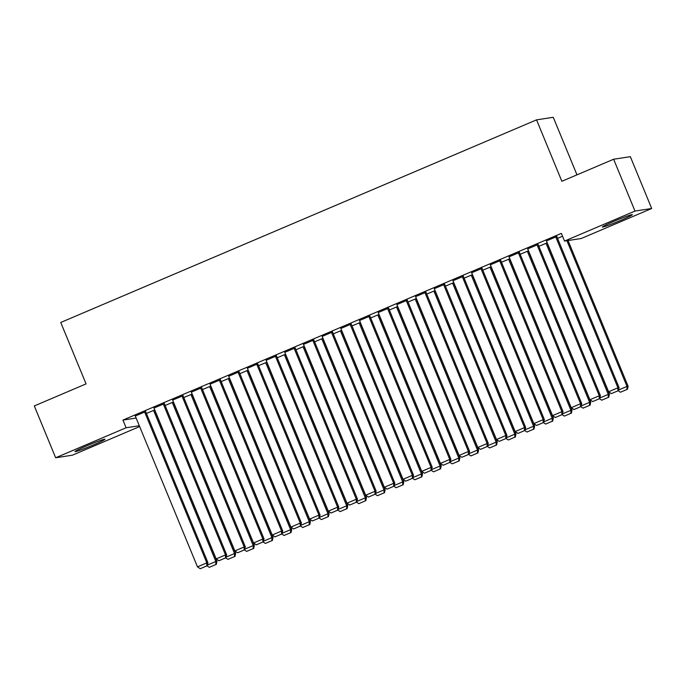 <?xml version="1.0" encoding="UTF-8"?>
<svg xmlns="http://www.w3.org/2000/svg" width="686" height="686" viewBox="0 0 686 686"><rect width="100%" height="100%" fill="white"/><g stroke="black" fill="none" stroke-linecap="round" stroke-linejoin="round"><path stroke-width="1.03" d="M86.47 445.96A16.215 0.866 -22.4 0 1 104.984 439.237A16.215 0.866 -22.4 0 1 93.519 444.88A16.215 0.866 -22.4 0 1 75.006 451.602A16.215 0.866 -22.4 0 1 86.47 445.96M613.841 221.381A16.215 0.866 -22.4 0 1 632.355 214.667A16.215 0.866 -22.4 0 1 620.89 220.3A16.215 0.866 -22.4 0 1 602.377 227.023A16.215 0.866 -22.4 0 1 613.841 221.381M139.644 426.555L72.373 455.195L55.66 457.768L126.113 427.764L139.309 425.74M576.977 174.844L553.259 117.297L536.546 119.861L60.745 322.471L86.067 383.894L34.3 405.94L55.66 457.768M536.546 119.861L561.86 181.284L613.627 159.238L630.34 156.674L651.7 208.501L581.248 238.496L564.535 241.069L634.987 211.065L651.7 208.501M173.455 401.996L165.112 405.486M164.357 403.651L153.981 408.041M210.834 386.081L202.49 389.562M201.735 387.736L191.36 392.126M248.212 370.166L239.86 373.647M239.105 371.821L228.73 376.211M285.582 354.25L277.238 357.732M276.484 355.905L266.108 360.296M322.96 338.335L314.617 341.817M313.862 339.99L303.486 344.381M360.339 322.42L351.987 325.901M351.232 324.066L340.856 328.465M397.709 306.505L389.365 309.986M388.61 308.151L378.235 312.542M435.087 290.59L426.743 294.071M425.989 292.236L415.613 296.626M472.465 274.666L464.113 278.156M463.359 276.321L452.983 280.711M509.844 258.751L501.492 262.241M500.737 260.406L490.361 264.796M547.214 242.835L538.87 246.317M538.116 244.49L527.74 248.881M564.535 241.069L561.371 233.386L122.948 420.081L136.145 418.057M556.8 236.533L546.425 240.923M562.546 236.241L557.555 238.359M519.422 252.448L509.055 256.838M528.529 250.793L520.177 254.283M482.052 268.363L471.676 272.754M491.15 266.708L482.807 270.198M444.674 284.278L434.298 288.669M453.78 282.632L445.428 286.113M407.295 300.194L396.92 304.584M416.402 298.547L408.05 302.029M369.925 316.109L359.55 320.508M379.024 314.462L370.68 317.944M332.547 332.024L322.171 336.423M341.645 330.378L333.302 333.859M295.169 347.948L284.793 352.338M304.275 346.293L295.923 349.774M257.799 363.863L247.423 368.253M266.897 362.208L258.553 365.689M220.42 379.778L210.045 384.169M229.518 378.123L221.175 381.605M183.042 395.693L172.666 400.084M192.149 394.038L183.797 397.52M145.672 411.609L135.296 415.999M154.77 409.954L146.427 413.444M613.627 159.238L634.987 211.065M122.948 420.081L126.113 427.764M555.669 236.704L617.949 387.804L619.081 387.633L556.706 236.293M546.33 240.683L608.602 391.783L617.949 387.804L617.915 390.84L611.372 393.627L617.915 390.84M619.081 387.633L618.369 390.771M611.372 393.627L608.602 391.783M566.928 240.7L626.987 386.415L628.119 386.244L568.051 240.529M618.54 390.008L626.987 386.415L626.953 389.459L620.41 392.238L626.953 389.459M618.275 390.814L620.41 392.238M627.407 389.382L628.119 386.244M536.984 244.662L599.264 395.762L600.396 395.59L538.013 244.25M527.637 248.641L589.917 399.741L599.264 395.762L599.23 398.798L592.687 401.584L599.23 398.798M600.396 395.59L599.675 398.729M592.687 401.584L589.917 399.741M518.299 252.62L580.57 403.72L581.702 403.548L519.328 252.208M508.952 256.598L571.232 407.698L580.57 403.72L580.536 406.755L574.002 409.542L580.536 406.755M581.702 403.548L580.991 406.687M574.002 409.542L571.232 407.698M546.022 243.273L608.293 394.373L609.425 394.201L547.051 242.861M599.856 397.966L608.293 394.373L608.259 397.417L601.725 400.195L608.259 397.417M599.581 398.772L601.725 400.195M608.714 397.348L609.425 394.201M527.328 251.23L589.608 402.33L590.74 402.159L528.366 250.819M581.162 405.932L589.608 402.33L589.574 405.375L583.031 408.153L589.574 405.375M580.896 406.729L583.031 408.153M590.029 405.306L590.74 402.159M499.605 260.577L561.885 411.677L563.017 411.506L500.643 260.166M490.267 264.556L552.539 415.656L561.885 411.677L561.851 414.721L555.308 417.5L561.851 414.721M563.017 411.506L562.306 414.644M555.308 417.5L552.539 415.656M480.92 268.535L543.201 419.635L544.324 419.463L481.949 268.123M471.574 272.514L533.854 423.614L543.201 419.635L543.166 422.679L536.624 425.457L543.166 422.679M544.324 419.463L543.612 422.602M536.624 425.457L533.854 423.614M508.643 259.188L570.923 410.288L572.055 410.117L509.672 258.776M562.477 413.89L570.923 410.288L570.889 413.332L564.346 416.119L570.889 413.332M562.211 414.687L564.346 416.119M571.335 413.264L572.055 410.117M489.958 267.146L552.23 418.246L553.362 418.074L490.987 266.734M543.792 421.847L552.23 418.246L552.196 421.29L545.662 424.077L552.196 421.29M543.518 422.645L545.662 424.077M552.65 421.221L553.362 418.074M462.235 276.492L524.507 427.592L525.639 427.421L463.264 276.081M452.889 280.471L515.169 431.571L524.507 427.592L524.473 430.637L517.939 433.415L524.473 430.637M525.639 427.421L524.927 430.568M517.939 433.415L515.169 431.571M471.265 275.112L533.545 426.203L534.677 426.032L472.302 274.692M525.099 429.805L533.545 426.203L533.511 429.247L526.968 432.034L533.511 429.247M524.833 430.602L526.968 432.034M533.965 429.179L534.677 426.032M443.542 284.45L505.822 435.55L506.954 435.378L444.579 284.038M434.204 288.429L496.475 439.529L505.822 435.55L505.788 438.594L499.245 441.381L505.788 438.594M506.954 435.378L506.242 438.526M499.245 441.381L496.475 439.529M452.58 283.069L514.86 434.161L515.983 433.989L453.609 282.649M506.414 437.762L514.86 434.161L514.826 437.205L508.283 439.992L514.826 437.205M506.148 438.56L508.283 439.992M515.272 437.136L515.983 433.989M424.857 292.408L487.137 443.508L488.26 443.336L425.886 291.996M415.51 296.386L477.79 447.486L487.137 443.508L487.103 446.552L480.56 449.339L487.103 446.552M488.26 443.336L487.549 446.483M480.56 449.339L477.79 447.486M406.172 300.374L468.444 451.465L469.576 451.294L407.201 299.954M396.825 304.352L459.106 455.444L468.444 451.465L468.409 454.509L461.875 457.296L468.409 454.509M469.576 451.294L468.864 454.441M461.875 457.296L459.106 455.444M387.479 308.331L449.759 459.423L450.891 459.251L388.516 307.911M378.14 312.31L440.412 463.402L449.759 459.423L449.724 462.467L443.182 465.254L449.724 462.467M450.891 459.251L450.179 462.398M443.182 465.254L440.412 463.402M368.794 316.289L431.074 467.38L432.197 467.209L369.823 315.869M359.447 320.268L421.727 471.359L431.074 467.38L431.04 470.425L424.497 473.211L431.04 470.425M432.197 467.209L431.485 470.356M424.497 473.211L421.727 471.359M350.109 324.246L412.38 475.338L413.512 475.166L351.138 323.835M340.762 328.225L403.042 479.317L412.38 475.338L412.346 478.382L405.812 481.169L412.346 478.382M413.512 475.166L412.8 478.313M405.812 481.169L403.042 479.317M331.415 332.204L393.695 483.296L394.827 483.124L332.444 331.792M322.077 336.183L384.349 487.283L393.695 483.296L393.661 486.34L387.118 489.127L393.661 486.34M394.827 483.124L394.116 486.271M387.118 489.127L384.349 487.283M312.73 340.162L375.01 491.262L376.134 491.082L313.759 339.75M303.384 344.14L365.664 495.241L375.01 491.262L374.976 494.297L368.433 497.084L374.976 494.297M376.134 491.082L375.422 494.229M368.433 497.084L365.664 495.241M294.045 348.119L356.317 499.219L357.449 499.039L295.074 347.708M284.699 352.098L346.979 503.198L356.317 499.219L356.283 502.255L349.749 505.042L356.283 502.255M357.449 499.039L356.737 502.186M349.749 505.042L346.979 503.198M275.352 356.077L337.632 507.177L338.764 506.997L276.381 355.665M266.014 360.056L328.285 511.156L337.632 507.177L337.598 510.213L331.055 512.999L337.598 510.213M338.764 506.997L338.052 510.144M331.055 512.999L328.285 511.156M256.667 364.034L318.947 515.135L320.07 514.954L257.696 363.623M247.32 368.013L309.6 519.113L318.947 515.135L318.913 518.17L312.37 520.957L318.913 518.17M320.07 514.954L319.359 518.102M312.37 520.957L309.6 519.113M237.982 371.992L300.254 523.092L301.386 522.921L239.011 371.58M228.635 375.971L290.915 527.071L300.254 523.092L300.219 526.128L293.685 528.915L300.219 526.128M301.386 522.921L300.674 526.059M293.685 528.915L290.915 527.071M219.288 379.95L281.569 531.05L282.701 530.878L220.317 379.538M209.95 383.928L272.222 535.029L281.569 531.05L281.534 534.085L274.992 536.872L281.534 534.085M282.701 530.878L281.989 534.017M274.992 536.872L272.222 535.029M200.604 387.907L262.884 539.007L264.007 538.836L201.633 387.496M191.257 391.886L253.537 542.986L262.884 539.007L262.849 542.043L256.307 544.83L262.849 542.043M264.007 538.836L263.295 541.974M256.307 544.83L253.537 542.986M181.919 395.865L244.19 546.965L245.322 546.793L182.948 395.453M172.572 399.844L234.852 550.944L244.19 546.965L244.156 550L237.622 552.787L244.156 550M245.322 546.793L244.61 549.932M237.622 552.787L234.852 550.944M433.895 291.027L496.167 442.118L497.299 441.947L434.924 290.615M487.729 445.72L496.167 442.118L496.132 445.163L489.598 447.949L496.132 445.163M487.454 446.517L489.598 447.949M496.587 445.094L497.299 441.947M415.202 298.985L477.482 450.076L478.614 449.905L416.239 298.573M469.035 453.678L477.482 450.076L477.447 453.12L470.905 455.907L477.447 453.12M468.77 454.475L470.905 455.907M477.902 453.052L478.614 449.905M396.517 306.942L458.797 458.042L459.92 457.862L397.546 306.531M450.35 461.635L458.797 458.042L458.763 461.078L452.22 463.865L458.763 461.078M450.085 462.441L452.22 463.865M459.208 461.009L459.92 457.862M377.832 314.9L440.103 466L441.235 465.82L378.861 314.488M431.666 469.593L440.103 466L440.069 469.035L433.535 471.822L440.069 469.035M431.391 470.399L433.535 471.822M440.523 468.967L441.235 465.82M359.138 322.857L421.418 473.957L422.55 473.777L360.176 322.446M412.972 477.55L421.418 473.957L421.384 476.993L414.841 479.78L421.384 476.993M412.706 478.356L414.841 479.78M421.839 476.924L422.55 473.777M340.453 330.815L402.733 481.915L403.857 481.735L341.482 330.403M394.287 485.508L402.733 481.915L402.699 484.951L396.156 487.737L402.699 484.951M394.013 486.314L396.156 487.737M403.145 484.882L403.857 481.735M321.768 338.773L384.04 489.873L385.172 489.701L322.797 338.361M375.594 493.466L384.04 489.873L384.006 492.908L377.471 495.695L384.006 492.908M375.328 494.272L377.471 495.695M384.46 492.84L385.172 489.701M303.075 346.73L365.355 497.83L366.487 497.659L304.104 346.319M356.909 501.423L365.355 497.83L365.321 500.866L358.778 503.653L365.321 500.866M356.643 502.229L358.778 503.653M365.775 500.797L366.487 497.659M284.39 354.688L346.67 505.788L347.793 505.616L285.419 354.276M338.224 509.381L346.67 505.788L346.636 508.823L340.093 511.61L346.636 508.823M337.949 510.187L340.093 511.61M347.082 508.755L347.793 505.616M265.705 362.645L327.977 513.745L329.109 513.574L266.734 362.234M319.53 517.338L327.977 513.745L327.942 516.781L321.408 519.568L327.942 516.781M319.264 518.144L321.408 519.568M328.397 516.712L329.109 513.574M247.011 370.603L309.292 521.703L310.424 521.532L248.04 370.191M300.845 525.296L309.292 521.703L309.257 524.739L302.715 527.525L309.257 524.739M300.579 526.102L302.715 527.525M309.712 524.67L310.424 521.532M228.327 378.561L290.607 529.661L291.73 529.489L229.356 378.149M282.16 533.254L290.607 529.661L290.572 532.705L284.03 535.483L290.572 532.705M281.886 534.06L284.03 535.483M291.018 532.628L291.73 529.489M209.642 386.518L271.913 537.618L273.045 537.447L210.671 386.107M263.467 541.211L271.913 537.618L271.879 540.662L265.345 543.441L271.879 540.662M263.201 542.017L265.345 543.441M272.333 540.594L273.045 537.447M190.948 394.476L253.228 545.576L254.36 545.404L191.977 394.064M244.782 549.177L253.228 545.576L253.194 548.62L246.651 551.398L253.194 548.62M244.516 549.975L246.651 551.398M253.649 548.551L254.36 545.404M163.225 403.822L225.505 554.923L226.637 554.751L164.254 403.411M153.887 407.801L216.159 558.901L225.505 554.923L225.471 557.958L218.928 560.745L225.471 557.958M226.637 554.751L225.926 557.889M218.928 560.745L216.159 558.901M172.263 402.433L234.543 553.533L235.667 553.362L173.292 402.022M226.097 557.135L234.543 553.533L234.509 556.578L227.966 559.364L234.509 556.578M225.823 557.932L227.966 559.364M234.955 556.509L235.667 553.362M144.54 411.78L206.82 562.88L207.944 562.709L145.569 411.368M135.193 415.759L197.474 566.859L206.82 562.88L206.786 565.924L200.243 568.703L206.786 565.924M207.944 562.709L207.232 565.847M200.243 568.703L197.474 566.859M153.578 410.391L215.85 561.491L216.982 561.32L154.607 409.979M207.404 565.092L215.85 561.491L215.816 564.535L209.281 567.322L215.816 564.535M207.138 565.89L209.281 567.322M216.27 564.467L216.982 561.32"/></g></svg>
